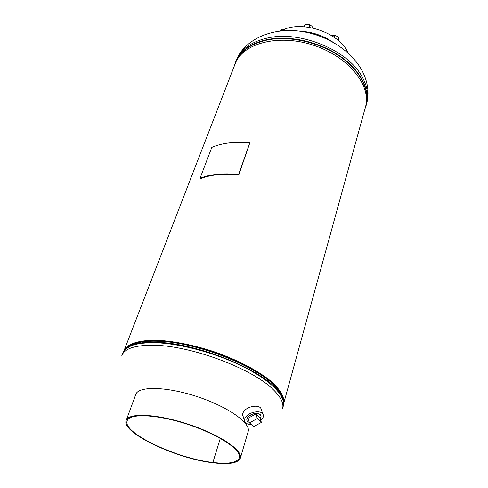 <?xml version="1.0" encoding="UTF-8"?>
<svg xmlns="http://www.w3.org/2000/svg" width="488" height="488" viewBox="0 0 488 488"><rect width="100%" height="100%" fill="white"/><g stroke="black" fill="none" stroke-linecap="round" stroke-linejoin="round"><path stroke-width="0.73" d="M283.632 403.655L365.451 107.055C371.838 86.083 348.853 56.797 313.589 45.262C278.398 33.495 242.487 43.304 235.112 63.946L123.958 350.848M282.894 399.019C281.32 385.526 250.997 364.286 212.298 351.537C173.624 338.696 136.622 337.672 127.313 347.566C132.266 342.728 142.276 340.465 157.356 340.776C180.377 341.454 212.945 349.884 238.827 362.065C265.722 375.382 280.417 387.698 282.894 399.019M283.674 403.503C284.754 397.506 280.814 390.339 271.859 381.994C258.805 370.935 236.869 359.442 212.42 351.165C193.59 345.217 176.174 341.637 160.18 340.423C140.154 339.508 127.276 343.497 124.013 350.701M282.436 397.494L282.43 397.848M260.159 418.783C261.208 417.301 261.33 415.996 260.525 414.867C256.816 412.39 252.625 413.123 247.953 417.057C246.763 418.539 246.501 419.875 247.166 421.065L249.386 422.559L247.233 421.168C246.184 419.082 247.312 417.002 250.606 414.934C255.078 412.836 258.408 412.848 260.598 414.965L261.037 416.752L260.159 418.783M261.464 410.085L260.854 408.328C258.542 404.46 247.886 406.181 244.116 411.079C242.493 413.11 242.182 414.934 243.176 416.538L244.433 420.412M260.769 420.552L261.824 419.485C263.52 417.411 263.837 415.55 262.788 413.909C260.476 410.054 249.764 411.811 245.964 416.709C244.329 418.747 244.012 420.565 245.006 422.163C246.135 423.694 248.16 424.426 251.07 424.365M255.797 413.97L247.995 418.338L249.496 422.889L253.607 426.738L261.397 422.394L259.848 417.874L255.797 413.97L257.335 418.503L249.496 422.889M261.397 422.394L257.335 418.503M281.003 30.939C299.394 19.892 336.757 31.092 347.053 50.825L348.292 53.192M300.669 31.293C312.161 31.903 322.702 35.392 332.291 41.748M220.314 438.334L212.872 462.453L213.378 462.831C176.528 458.866 120.719 432.484 126.203 420.363C128.551 412.549 157.032 413.842 188.258 424.218C219.521 434.503 243.158 450.448 240.377 458.128C238.15 463.118 229.153 464.692 213.39 462.831L212.878 462.459L220.32 438.34M212.872 462.453C176.656 458.567 121.793 432.63 127.191 420.735C129.497 413.049 157.49 414.324 188.161 424.517C218.862 434.619 242.097 450.284 239.364 457.829C237.18 462.734 228.353 464.277 212.878 462.459M240.377 458.128L248.148 431.575C251.113 423.218 228.097 406.791 197.365 396.689C166.67 386.478 138.397 385.941 135.792 394.42L126.203 420.363M249.85 142.777C234.527 141.489 221.851 143.027 211.804 147.388L200.043 178.279C210.157 174.234 223.016 172.972 238.62 174.497L249.85 142.777L238.784 174.936C223.327 173.423 210.584 174.667 200.562 178.669L200.043 178.279M238.62 174.497L238.784 174.936M338.593 40.754L338.898 38.058L336.897 36.264L334.652 35.246L334.03 37.204M338.172 40.388L338.898 38.058M331.48 35.539L334.652 35.246M313.29 28.115L311.814 26.169L309.971 24.833L307.562 24.4L304.896 24.742L304.213 26.724M309.136 27.297L309.971 24.833M303.896 26.7L304.896 24.742M284.364 29.378L281.875 29.25L279.868 31.067M281.326 30.768L281.875 29.25M364.926 108.958L366.622 103.749C368.922 95.276 367.385 86.23 362.011 76.622C348.066 50.313 300.657 30.5 268.138 37.863C251.436 41.565 240.767 49.142 236.143 60.591L234.399 65.788M365.128 108.22C370.99 93.056 362.145 72.486 341.35 57.523C320.592 42.566 290.153 35.417 267.467 39.943C249.453 43.999 238.522 52.375 234.673 65.075M364.92 108.989L366.171 105.396C370.471 90.079 360.595 70.15 339.837 55.919C319.103 41.7 289.622 35.105 267.528 39.51C250.814 43.194 240.145 50.758 235.521 62.19L234.386 65.819M283.266 406.144C286.047 396.524 271.328 380.933 244.214 367.183C217.148 353.452 180.761 343.485 155.617 342.728C136.689 342.423 125.739 345.87 122.763 353.062L121.829 355.478C124.788 348.328 135.737 344.931 154.672 345.278C191.625 345.852 252.211 368.599 272.884 389.29C280.783 396.89 284.016 403.344 282.576 408.645L283.266 406.144C284.236 402.594 283.278 398.543 280.386 393.999L283.485 401.49M127.746 347.297L133.767 343.967C139.464 341.868 147.23 340.953 157.069 341.222C198.909 341.539 268.04 370.807 279.856 392.285L282.704 398.543M125.367 349.201L132.315 345.034C138.073 342.918 145.936 342.003 155.904 342.283C198.293 342.637 268.449 372.32 280.386 393.999L279.856 392.285L282.704 398.476M128.496 346.828L128.978 346.334M282.381 397.726L282.29 397.031M366.622 103.749C369.483 92.811 367.909 81.685 361.907 70.37C350.231 49.032 323.385 33.123 296.32 30.817C269.23 28.42 243.866 40.541 236.143 60.591M122.763 353.062C124.104 349.634 127.289 346.956 132.315 345.034L133.767 343.967L127.789 347.243M260.854 408.328L262.788 413.909"/></g></svg>
